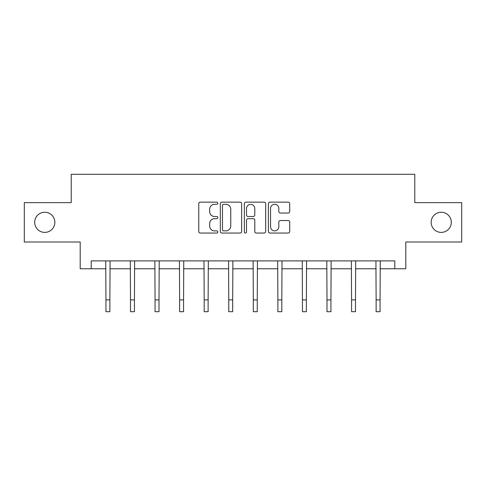 <?xml version="1.0" encoding="UTF-8"?>
<svg xmlns="http://www.w3.org/2000/svg" width="486" height="486" viewBox="0 0 486 486"><rect width="100%" height="100%" fill="white"/><g stroke="black" fill="none" stroke-linecap="round" stroke-linejoin="round"><path stroke-width="0.73" d="M217.807 203.221A1.081 1.081 0 0 0 216.726 202.14L200.305 202.14A1.543 1.543 0 0 0 198.762 203.689L198.762 231.506A1.543 1.543 0 0 0 200.305 233.049L216.726 233.049A1.081 1.081 0 0 0 217.807 231.968A1.081 1.081 0 0 0 216.726 230.886L214.599 230.886A4.945 4.945 0 0 1 209.654 225.941L209.654 223.621A4.945 4.945 0 0 1 214.599 218.676L216.726 218.676A1.081 1.081 0 0 0 217.807 217.594A1.081 1.081 0 0 0 216.726 216.513L214.599 216.513A4.945 4.945 0 0 1 209.654 211.568L209.654 209.247A4.945 4.945 0 0 1 214.599 204.302L216.726 204.302A1.081 1.081 0 0 0 217.807 203.221M431.155 222.321A10.078 10.078 0 0 0 441.233 232.393A10.078 10.078 0 0 0 451.306 222.321A10.078 10.078 0 0 0 441.233 212.242A10.078 10.078 0 0 0 431.155 222.321M34.694 222.321A10.078 10.078 0 0 0 44.767 232.393A10.078 10.078 0 0 0 54.845 222.321A10.078 10.078 0 0 0 44.767 212.242A10.078 10.078 0 0 0 34.694 222.321M288.168 213.038A1.543 1.543 0 0 0 289.711 211.489L289.711 203.689A1.543 1.543 0 0 0 288.168 202.14L269.93 202.14A1.543 1.543 0 0 0 268.387 203.689L268.387 231.506A1.543 1.543 0 0 0 269.93 233.049L288.168 233.049A1.543 1.543 0 0 0 289.711 231.506L289.711 222.078A1.543 1.543 0 0 0 288.168 220.535L280.361 220.535A1.543 1.543 0 0 0 278.818 222.078L278.818 226.749A4.137 4.137 0 0 1 274.681 230.886A4.137 4.137 0 0 1 270.55 226.749L270.55 208.439A4.137 4.137 0 0 1 274.681 204.302A4.137 4.137 0 0 1 278.818 208.439L278.818 211.489A1.543 1.543 0 0 0 280.361 213.038L288.168 213.038M91.216 268.764L91.216 260.897L394.784 260.897L394.784 268.764L405.804 268.764L405.804 241.998L461.7 241.998L461.7 202.638L414.777 202.638L414.777 174.298L71.223 174.298L71.223 202.638L24.3 202.638L24.3 241.998L80.196 241.998L80.196 268.764L105.936 268.764M241.645 203.689A1.543 1.543 0 0 0 240.102 202.14L221.865 202.14A1.543 1.543 0 0 0 220.322 203.689L220.322 231.506A1.543 1.543 0 0 0 221.865 233.049L240.102 233.049A1.543 1.543 0 0 0 241.645 231.506L241.645 203.689M245.898 202.14L264.135 202.14A1.543 1.543 0 0 1 265.678 203.689L265.678 231.506A1.543 1.543 0 0 1 264.135 233.049L256.329 233.049A1.543 1.543 0 0 1 254.786 231.506L254.786 220.225A1.543 1.543 0 0 0 253.236 218.676L248.06 218.676A1.543 1.543 0 0 0 246.517 220.225L246.517 231.968A1.081 1.081 0 0 1 245.436 233.049A1.081 1.081 0 0 1 244.355 231.968L244.355 203.689A1.543 1.543 0 0 1 245.898 202.14M109.872 268.764L130.503 268.764M134.44 268.764L155.064 268.764M159.001 268.764L179.626 268.764M183.562 268.764L204.187 268.764M208.123 268.764L228.748 268.764M232.685 268.764L253.315 268.764M257.252 268.764L277.877 268.764M281.813 268.764L302.438 268.764M306.374 268.764L326.999 268.764M330.936 268.764L351.56 268.764M355.497 268.764L376.128 268.764M380.064 268.764L394.784 268.764M223.566 204.302A1.081 1.081 0 0 0 222.485 205.384L222.485 229.805A1.081 1.081 0 0 0 223.566 230.886L225.808 230.886A4.945 4.945 0 0 0 230.753 225.941L230.753 209.247A4.945 4.945 0 0 0 225.808 204.302L223.566 204.302M254.786 208.518A4.137 4.137 0 0 0 250.648 204.381A4.137 4.137 0 0 0 246.517 208.518L246.517 214.97A1.543 1.543 0 0 0 248.06 216.513L253.236 216.513A1.543 1.543 0 0 0 254.786 214.97L254.786 208.518M105.741 260.897L105.936 299.892L109.872 299.892L110.073 260.897M105.936 299.892L105.936 311.702L109.872 311.702L109.872 299.892M130.303 260.897L130.503 299.892L134.44 299.892L134.634 260.897M130.503 299.892L130.503 311.702L134.44 311.702L134.44 299.892M154.864 260.897L155.064 299.892L159.001 299.892L159.201 260.897M155.064 299.892L155.064 311.702L159.001 311.702L159.001 299.892M179.425 260.897L179.626 299.892L183.562 299.892L183.763 260.897M179.626 299.892L179.626 311.702L183.562 311.702L183.562 299.892M203.986 260.897L204.187 299.892L208.123 299.892L208.324 260.897M204.187 299.892L204.187 311.702L208.123 311.702L208.123 299.892M228.554 260.897L228.748 299.892L232.685 299.892L232.885 260.897M228.748 299.892L228.748 311.702L232.685 311.702L232.685 299.892M253.115 260.897L253.315 299.892L257.252 299.892L257.446 260.897M253.315 299.892L253.315 311.702L257.252 311.702L257.252 299.892M277.676 260.897L277.877 299.892L281.813 299.892L282.014 260.897M277.877 299.892L277.877 311.702L281.813 311.702L281.813 299.892M302.237 260.897L302.438 299.892L306.374 299.892L306.575 260.897M302.438 299.892L302.438 311.702L306.374 311.702L306.374 299.892M326.799 260.897L326.999 299.892L330.936 299.892L331.136 260.897M326.999 299.892L326.999 311.702L330.936 311.702L330.936 299.892M351.366 260.897L351.56 299.892L355.497 299.892L355.697 260.897M351.56 299.892L351.56 311.702L355.497 311.702L355.497 299.892M375.927 260.897L376.128 299.892L380.064 299.892L380.259 260.897M376.128 299.892L376.128 311.702L380.064 311.702L380.064 299.892"/></g></svg>
